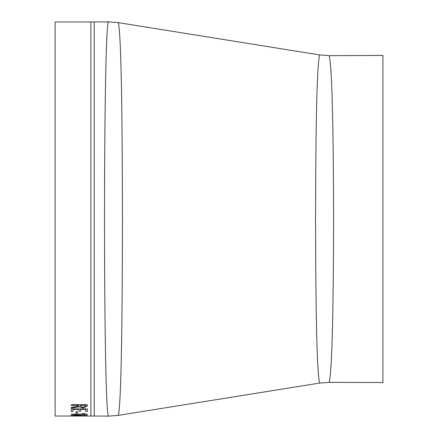 <?xml version="1.0" encoding="UTF-8"?>
<svg xmlns="http://www.w3.org/2000/svg" width="438" height="438" viewBox="0 0 438 438"><rect width="100%" height="100%" fill="white"/><g stroke="black" fill="none" stroke-linecap="round" stroke-linejoin="round"><path stroke-width="0.66" d="M72.752 416.023L55.095 416.034L55.095 21.966L90.874 21.966L90.874 416.034L86.067 416.029M71.427 416.034L87.343 416.034M80.953 416.029L79.059 416.029M80.608 409.41L80.608 411.255L78.906 411.255L78.906 409.41L72.954 409.41L72.954 411.463L71.252 411.463L71.252 408.911L87.408 408.911L87.408 411.375L85.711 411.375L85.711 409.41L80.608 409.41L85.711 409.41M77.63 412.919L75.927 412.919L75.927 411.868L77.63 411.868L77.63 412.919M71.252 414.102L84.945 414.102L82.492 413.664L83.888 413.483L87.408 414.359L71.252 414.102M80.751 415.339L76.141 415.815L71.038 415.47L76.086 414.978L87.408 415.503M87.408 406.042L83.05 407.975L78.867 406.787L71.252 408.134L71.252 407.455L78.692 406.119L78.692 405.325L71.252 405.325L71.252 404.696L87.408 404.696L87.408 406.042M90.874 416.034L94.247 416.04L94.247 21.96L108.838 21.9C103.078 9.806 103.072 428.03 108.838 416.1L118.369 415.361L319.652 383.075C317.085 373.942 315.721 319.253 315.568 219C315.721 118.775 317.085 64.085 319.652 54.925L118.369 22.639C120.943 34.799 122.301 100.253 122.432 219C122.301 337.265 120.954 402.719 118.391 415.355L118.369 415.361M333.603 219C333.367 318.349 331.878 372.793 329.141 382.336L382.905 382.549L382.905 55.451L329.141 55.664C331.878 65.235 333.367 119.678 333.603 219M87.408 405.96L83.05 407.893L78.867 406.705L71.252 408.052M78.692 405.325L71.252 405.243M85.711 405.243L80.395 405.325L85.711 405.243M80.395 405.325L80.395 405.873L83.05 407.362L85.711 406.185L85.711 405.325M72.779 415.93L79.119 416.023L72.741 416.023M80.822 415.936L86.133 416.023L80.822 416.023M81.244 415.427L76.141 415.728L71.038 415.388M76.141 415.815L79.546 415.47L76.141 415.169L72.741 415.47L76.141 415.711M79.546 415.47L76.141 415.082L72.741 415.47M84.945 414.091L82.492 413.582M87.408 414.277L71.252 414.277M77.63 412.837L75.927 412.837M87.408 411.293L85.711 411.293M80.608 411.173L78.906 411.173M78.906 409.41L72.954 409.41M72.954 411.381L71.252 411.381M94.247 416.04L108.838 416.1M118.369 22.639L108.838 21.9M329.141 382.336L319.652 383.075M329.141 55.664L319.652 54.925M94.247 21.96L90.874 21.966M72.741 415.952L72.16 415.952"/></g></svg>
